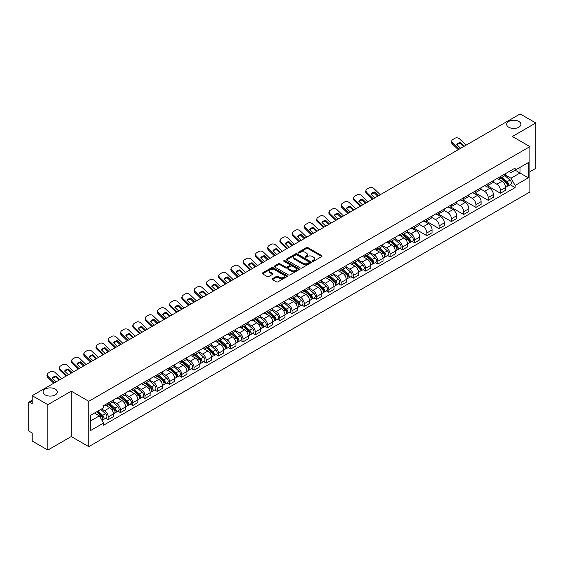 <?xml version="1.0" encoding="UTF-8"?>
<svg xmlns="http://www.w3.org/2000/svg" width="564" height="564" viewBox="0 0 564 564"><rect width="100%" height="100%" fill="white"/><g stroke="black" fill="none" stroke-linecap="round" stroke-linejoin="round"><path stroke-width="0.85" d="M312.512 261.259A0.761 0.444 0 0 0 313.591 261.259L321.783 256.528A1.093 0.627 0 0 0 322.1 256.084A1.093 0.627 0 0 0 321.783 255.633L307.902 247.624A1.093 0.627 0 0 0 306.358 247.624L298.166 252.355A0.761 0.444 0 0 0 299.244 252.975L300.302 252.362A3.49 2.016 0 0 1 305.237 252.362L306.4 253.032A3.49 2.016 0 0 1 307.422 254.456A3.49 2.016 0 0 1 306.4 255.88L305.336 256.493A0.761 0.444 0 0 0 306.414 257.113L307.479 256.507A3.49 2.016 0 0 1 312.414 256.507L313.57 257.17A3.49 2.016 0 0 1 314.592 258.601A3.49 2.016 0 0 1 313.57 260.025L312.512 260.631A0.761 0.444 0 0 0 312.512 261.259L312.512 260.631M55.23 389.082A7.113 4.103 0 0 0 47.482 388.194A7.113 4.103 0 0 0 43.09 391.987A7.113 4.103 0 0 0 45.169 394.892A7.113 4.103 0 0 0 52.924 395.78A7.113 4.103 0 0 0 57.316 391.987A7.113 4.103 0 0 0 55.23 389.082M518.831 121.429A7.113 4.103 0 0 0 511.076 120.541A7.113 4.103 0 0 0 506.683 124.334A7.113 4.103 0 0 0 508.77 127.238A7.113 4.103 0 0 0 516.518 128.127A7.113 4.103 0 0 0 520.91 124.334A7.113 4.103 0 0 0 518.831 121.429M272.497 278.701A1.093 0.627 0 0 0 272.179 279.145A1.093 0.627 0 0 0 272.497 279.596L276.395 281.845A1.093 0.627 0 0 0 277.939 281.845L287.041 276.586A1.093 0.627 0 0 0 287.358 276.141A1.093 0.627 0 0 0 287.041 275.697L273.152 267.681A1.093 0.627 0 0 0 271.615 267.681L262.514 272.934A1.093 0.627 0 0 0 262.189 273.378A1.093 0.627 0 0 0 262.514 273.829L267.216 276.543A1.093 0.627 0 0 0 268.76 276.543L272.652 274.294A1.093 0.627 0 0 0 272.976 273.85A1.093 0.627 0 0 0 272.652 273.406L270.318 272.059A2.919 1.685 0 0 1 269.465 270.868A2.919 1.685 0 0 1 271.27 269.31A2.919 1.685 0 0 1 274.449 269.677L283.586 274.95A2.919 1.685 0 0 1 284.439 276.141A2.919 1.685 0 0 1 282.642 277.699A2.919 1.685 0 0 1 279.462 277.333L277.939 276.452A1.093 0.627 0 0 0 276.395 276.452L272.497 278.701L272.497 279.596M88.781 401.286L71.261 391.169L47.841 404.691L32.204 395.66L520.163 113.942L535.8 122.973L512.387 136.488L529.906 146.605L88.781 401.286L88.781 446.653L529.906 191.971L529.906 146.605M300.379 267.992A1.093 0.627 0 0 0 301.923 267.992L311.025 262.739A1.093 0.627 0 0 0 311.342 262.295A1.093 0.627 0 0 0 311.025 261.851L297.143 253.835A1.093 0.627 0 0 0 295.599 253.835L286.498 259.087A1.093 0.627 0 0 0 286.181 259.532A1.093 0.627 0 0 0 286.498 259.976L300.379 267.992M284.143 261.421A0.761 0.444 0 0 1 284.919 261.534L299.019 269.67L289.931 274.915A1.093 0.627 0 0 1 288.387 274.915L274.506 266.899L274.506 266.011A1.093 0.627 0 0 0 274.189 266.455A1.093 0.627 0 0 0 274.506 266.899M274.506 266.011L278.397 263.762A1.093 0.627 0 0 1 279.941 263.762L285.574 267.012A1.093 0.627 0 0 0 287.118 267.012L289.699 265.524A1.093 0.627 0 0 0 290.016 265.08A1.093 0.627 0 0 0 289.699 264.629L283.84 261.245A0.761 0.444 0 0 1 284.919 260.624L299.033 268.774A1.093 0.627 0 0 1 299.35 269.218A1.093 0.627 0 0 1 299.033 269.662L299.033 268.774M47.841 404.691L47.841 450.058L32.204 441.027L32.204 432.997L29.772 431.594A2.221 1.283 -120 0 1 28.2 428.873L28.2 403.197A2.221 1.283 -120 0 1 28.658 402.174L32.204 400.13M529.906 171.738L535.8 168.34L535.8 122.973M47.841 450.058L71.261 436.536L88.781 446.653M32.204 395.66L32.204 403.69L29.772 402.287A2.221 1.283 -120 0 0 28.658 402.174M500.437 176.546A5.111 2.954 60 0 1 499.38 178.844L504.569 175.848A5.111 2.954 -120 0 0 505.626 173.557M493.084 182.052L496.828 184.216A5.111 2.954 60 0 1 500.444 190.477L505.626 187.481A5.111 2.954 -120 0 0 502.009 181.22L498.301 179.077M505.626 187.481L505.626 190.251L500.444 193.24L487.444 185.739M499.38 178.844A5.111 2.954 60 0 1 496.863 178.612M500.444 190.477L500.444 193.24M488.184 183.624A5.111 2.954 60 0 1 487.127 185.923L492.309 182.926A5.111 2.954 -120 0 0 493.366 180.628M475.184 192.817L488.184 200.319L493.366 197.322L493.366 194.559A5.111 2.954 -120 0 0 489.756 188.298L486.041 186.155M487.127 185.923A5.111 2.954 60 0 1 484.61 185.69M480.824 189.13L484.568 191.295A5.111 2.954 60 0 1 488.184 197.555L488.184 200.319M475.924 190.702A5.111 2.954 60 0 1 474.867 192.994L480.056 190.005A5.111 2.954 -120 0 0 481.113 187.706M462.924 199.889L475.924 207.397L481.113 204.401L481.113 201.637A5.111 2.954 -120 0 0 477.496 195.377L473.788 193.233M474.867 192.994A5.111 2.954 60 0 1 472.35 192.768M468.564 196.209L472.308 198.366A5.111 2.954 60 0 1 475.924 204.626L475.924 207.397M463.664 197.781A5.111 2.954 60 0 1 462.607 200.072L467.796 197.083A5.111 2.954 -120 0 0 468.853 194.784M450.664 206.967L463.664 214.475L468.853 211.479L468.853 208.715A5.111 2.954 -120 0 0 465.237 202.455L461.528 200.312M462.607 200.072A5.111 2.954 60 0 1 460.09 199.846M456.304 203.287L460.055 205.444A5.111 2.954 60 0 1 463.664 211.704L463.664 214.475M451.411 204.859A5.111 2.954 60 0 1 450.354 207.15L455.536 204.154A5.111 2.954 -120 0 0 456.593 201.863M438.411 214.045L451.411 221.553L456.593 218.557L456.593 215.786A5.111 2.954 -120 0 0 452.984 209.526L449.268 207.383M450.354 207.15A5.111 2.954 60 0 1 447.837 206.917M444.051 210.358L447.795 212.522A5.111 2.954 60 0 1 451.411 218.783L451.411 221.553M439.152 211.93A5.111 2.954 60 0 1 438.094 214.228L443.276 211.232A5.111 2.954 -120 0 0 444.34 208.941M426.151 221.123L439.152 228.624L444.34 225.635L444.34 222.865A5.111 2.954 -120 0 0 440.724 216.604L437.008 214.461M438.094 214.228A5.111 2.954 60 0 1 435.577 213.996M431.791 217.436L435.535 219.6A5.111 2.954 60 0 1 439.152 225.861L439.152 228.624M426.892 219.008A5.111 2.954 60 0 1 425.834 221.307L431.023 218.31A5.111 2.954 -120 0 0 432.08 216.019M413.891 228.201L426.892 235.703L432.08 232.713L432.08 229.943A5.111 2.954 -120 0 0 428.464 223.682L424.755 221.539M425.834 221.307A5.111 2.954 60 0 1 423.317 221.074M419.531 224.514L423.282 226.679A5.111 2.954 60 0 1 426.892 232.939L426.892 235.703M414.639 226.086A5.111 2.954 60 0 1 413.574 228.385L418.763 225.388A5.111 2.954 -120 0 0 419.82 223.09M412.15 241.35L414.639 242.781L419.82 239.785L419.82 237.021A5.111 2.954 -120 0 0 416.211 230.761L412.495 228.617M413.574 228.385A5.111 2.954 60 0 1 411.064 228.152M407.279 231.592L411.022 233.757A5.111 2.954 60 0 1 414.639 240.017L414.639 242.781M402.379 233.165A5.111 2.954 60 0 1 401.321 235.456L406.503 232.467A5.111 2.954 -120 0 0 407.56 230.168M399.89 248.421L402.379 249.859L407.568 246.863L407.568 244.099A5.111 2.954 -120 0 0 403.951 237.839L400.236 235.696M401.321 235.456A5.111 2.954 60 0 1 398.804 235.23M395.019 238.671L398.762 240.828A5.111 2.954 60 0 1 402.379 247.088L402.379 249.859M390.119 240.243A5.111 2.954 60 0 1 389.061 242.534L394.25 239.545A5.111 2.954 -120 0 0 395.308 237.247M387.637 255.499L390.119 256.937L395.308 253.941L395.308 251.177A5.111 2.954 -120 0 0 391.691 244.917L387.983 242.774M389.061 242.534A5.111 2.954 60 0 1 386.544 242.308M382.759 245.749L386.509 247.906A5.111 2.954 60 0 1 390.119 254.167L390.119 256.937M377.859 247.321A5.111 2.954 60 0 1 376.801 249.612L381.99 246.616A5.111 2.954 -120 0 0 383.048 244.325M375.377 262.577L377.866 264.015L383.048 261.019L383.048 258.249A5.111 2.954 -120 0 0 379.431 251.988L375.723 249.845M376.801 249.612A5.111 2.954 60 0 1 374.284 249.38M370.506 252.82L374.249 254.984A5.111 2.954 60 0 1 377.866 261.245L377.866 264.015M365.606 254.392A5.111 2.954 60 0 1 364.548 256.69L369.73 253.694A5.111 2.954 -120 0 0 370.788 251.403M363.117 269.655L365.606 271.087L370.788 268.097L370.788 265.327A5.111 2.954 -120 0 0 367.178 259.066L363.463 256.923M364.548 256.69A5.111 2.954 60 0 1 362.032 256.458M358.246 259.898L361.989 262.063A5.111 2.954 60 0 1 365.606 268.323L365.606 271.087M353.346 261.47A5.111 2.954 60 0 1 352.288 263.769L357.477 260.772A5.111 2.954 -120 0 0 358.535 258.481M350.857 276.734L353.346 278.165L358.535 275.176L358.535 272.405A5.111 2.954 -120 0 0 354.918 266.145L351.21 264.001M352.288 263.769A5.111 2.954 60 0 1 349.772 263.536M345.986 266.976L349.729 269.141A5.111 2.954 60 0 1 353.346 275.401L353.346 278.165M341.086 268.549A5.111 2.954 60 0 1 340.029 270.847L345.217 267.851A5.111 2.954 -120 0 0 346.275 265.552M338.604 283.805L341.086 285.243L346.275 282.247L346.275 279.483A5.111 2.954 -120 0 0 342.658 273.223L338.95 271.08M340.029 270.847A5.111 2.954 60 0 1 337.512 270.614M333.726 274.055L337.476 276.219A5.111 2.954 60 0 1 341.086 282.479L341.086 285.243M328.833 275.627A5.111 2.954 60 0 1 327.776 277.918L332.957 274.929A5.111 2.954 -120 0 0 334.015 272.631M326.344 290.883L328.833 292.321L334.015 289.325L334.015 286.561A5.111 2.954 -120 0 0 330.405 280.301L326.69 278.158M327.776 277.918A5.111 2.954 60 0 1 325.259 277.692M321.473 281.133L325.216 283.29A5.111 2.954 60 0 1 328.833 289.551L328.833 292.321M316.573 282.705A5.111 2.954 60 0 1 315.516 284.996L320.697 282.007A5.111 2.954 -120 0 0 321.762 279.709M314.085 297.961L316.573 299.399L321.762 296.403L321.762 293.64A5.111 2.954 -120 0 0 318.145 287.379L314.43 285.236M315.516 284.996A5.111 2.954 60 0 1 312.999 284.764M309.213 288.204L312.957 290.368A5.111 2.954 60 0 1 316.573 296.629L316.573 299.399M304.313 289.783A5.111 2.954 60 0 1 303.256 292.074L308.445 289.078A5.111 2.954 -120 0 0 309.502 286.787M301.832 305.039L304.313 306.478L309.502 303.481L309.502 300.711A5.111 2.954 -120 0 0 305.885 294.45L302.177 292.307M303.256 292.074A5.111 2.954 60 0 1 300.739 291.842M296.953 295.282L300.704 297.447A5.111 2.954 60 0 1 304.313 303.707L304.313 306.478M292.06 296.854A5.111 2.954 60 0 1 290.996 299.153L296.185 296.156A5.111 2.954 -120 0 0 297.242 293.865M289.572 312.118L292.06 313.549L297.242 310.56L297.242 307.789A5.111 2.954 -120 0 0 293.632 301.528L289.917 299.385M290.996 299.153A5.111 2.954 60 0 1 288.486 298.92M284.7 302.36L288.444 304.525A5.111 2.954 60 0 1 292.06 310.785L292.06 313.549M279.8 303.933A5.111 2.954 60 0 1 278.743 306.231L283.925 303.235A5.111 2.954 -120 0 0 284.982 300.943M277.312 319.196L279.8 320.627L284.989 317.638L284.989 314.867A5.111 2.954 -120 0 0 281.373 308.607L277.657 306.463M278.743 306.231A5.111 2.954 60 0 1 276.226 305.998M272.44 309.439L276.184 311.603A5.111 2.954 60 0 1 279.8 317.863L279.8 320.627M267.54 311.011A5.111 2.954 60 0 1 266.483 313.309L271.672 310.313A5.111 2.954 -120 0 0 272.729 308.014M265.059 326.267L267.54 327.705L272.729 324.709L272.729 321.945A5.111 2.954 -120 0 0 269.113 315.685L265.404 313.542M266.483 313.309A5.111 2.954 60 0 1 263.966 313.076M260.18 316.517L263.931 318.681A5.111 2.954 60 0 1 267.54 324.942L267.54 327.705M255.28 318.089A5.111 2.954 60 0 1 254.223 320.38L259.412 317.391A5.111 2.954 -120 0 0 260.469 315.093M252.799 333.345L255.288 334.783L260.469 331.787L260.469 329.023A5.111 2.954 -120 0 0 256.853 322.763L253.144 320.62M254.223 320.38A5.111 2.954 60 0 1 251.706 320.155M247.927 323.595L251.671 325.752A5.111 2.954 60 0 1 255.288 332.013L255.288 334.783M243.028 325.167A5.111 2.954 60 0 1 241.97 327.458L247.152 324.462A5.111 2.954 -120 0 0 248.209 322.171M240.539 340.423L243.028 341.862L248.209 338.865L248.209 336.102A5.111 2.954 -120 0 0 244.6 329.841L240.884 327.698M241.97 327.458A5.111 2.954 60 0 1 239.453 327.226M235.667 330.666L239.411 332.83A5.111 2.954 60 0 1 243.028 339.091L243.028 341.862M230.768 332.245A5.111 2.954 60 0 1 229.71 334.537L234.899 331.54A5.111 2.954 -120 0 0 235.956 329.249M228.279 347.502L230.768 348.94L235.956 345.943L235.956 343.173A5.111 2.954 -120 0 0 232.34 336.912L228.631 334.769M229.71 334.537A5.111 2.954 60 0 1 227.193 334.304M223.407 337.744L227.151 339.909A5.111 2.954 60 0 1 230.768 346.169L230.768 348.94M218.508 339.316A5.111 2.954 60 0 1 217.45 341.615L222.639 338.619A5.111 2.954 -120 0 0 223.696 336.327M216.026 354.58L218.508 356.011L223.696 353.022L223.696 350.251A5.111 2.954 -120 0 0 220.08 343.991L216.372 341.847M217.45 341.615A5.111 2.954 60 0 1 214.933 341.382M211.147 344.823L214.898 346.987A5.111 2.954 60 0 1 218.508 353.247L218.508 356.011M206.255 346.395A5.111 2.954 60 0 1 205.197 348.693L210.379 345.697A5.111 2.954 -120 0 0 211.437 343.406M203.766 361.658L206.255 363.089L211.437 360.1L211.437 357.329A5.111 2.954 -120 0 0 207.827 351.069L204.112 348.926M205.197 348.693A5.111 2.954 60 0 1 202.68 348.46M198.895 351.901L202.638 354.065A5.111 2.954 60 0 1 206.255 360.325L206.255 363.089M193.995 353.473A5.111 2.954 60 0 1 192.937 355.771L198.119 352.775A5.111 2.954 -120 0 0 199.184 350.477M191.506 368.729L193.995 370.167L199.184 367.171L199.184 364.407A5.111 2.954 -120 0 0 195.567 358.147L191.852 356.004M192.937 355.771A5.111 2.954 60 0 1 190.421 355.539M186.635 358.979L190.378 361.143A5.111 2.954 60 0 1 193.995 367.404L193.995 370.167M181.735 360.551A5.111 2.954 60 0 1 180.677 362.842L185.866 359.853A5.111 2.954 -120 0 0 186.924 357.555M179.253 375.807L181.735 377.245L186.924 374.249L186.924 371.486A5.111 2.954 -120 0 0 183.307 365.225L179.599 363.082M180.677 362.842A5.111 2.954 60 0 1 178.161 362.617M174.375 366.057L178.125 368.214A5.111 2.954 60 0 1 181.735 374.475L181.735 377.245M169.482 367.629A5.111 2.954 60 0 1 168.417 369.921L173.606 366.924A5.111 2.954 -120 0 0 174.664 364.633M166.993 382.885L169.482 384.324L174.664 381.327L174.664 378.557A5.111 2.954 -120 0 0 171.054 372.296L167.339 370.153M168.417 369.921A5.111 2.954 60 0 1 165.908 369.688M162.122 373.128L165.865 375.293A5.111 2.954 60 0 1 169.482 381.553L169.482 384.324M157.222 374.707A5.111 2.954 60 0 1 156.165 376.999L161.346 374.002A5.111 2.954 -120 0 0 162.411 371.711M154.733 389.964L157.222 391.402L162.411 388.406L162.411 385.635A5.111 2.954 -120 0 0 158.794 379.375L155.079 377.231M156.165 376.999A5.111 2.954 60 0 1 153.648 376.766M149.862 380.206L153.605 382.371A5.111 2.954 60 0 1 157.222 388.631L157.222 391.402M144.962 381.779A5.111 2.954 60 0 1 143.905 384.077L149.093 381.081A5.111 2.954 -120 0 0 150.151 378.789M142.48 397.042L144.962 398.473L150.151 395.484L150.151 392.713A5.111 2.954 -120 0 0 146.534 386.453L142.826 384.31M143.905 384.077A5.111 2.954 60 0 1 141.388 383.844M137.602 387.285L141.352 389.449A5.111 2.954 60 0 1 144.962 395.709L144.962 398.473M132.702 388.857A5.111 2.954 60 0 1 131.645 391.155L136.833 388.159A5.111 2.954 -120 0 0 137.891 385.861M130.221 404.12L132.709 405.551L137.891 402.562L137.891 399.791A5.111 2.954 -120 0 0 134.274 393.531L130.566 391.388M131.645 391.155A5.111 2.954 60 0 1 129.128 390.922M125.349 394.363L129.093 396.527A5.111 2.954 60 0 1 132.709 402.788L132.709 405.551M120.449 395.935A5.111 2.954 60 0 1 119.392 398.226L124.573 395.237A5.111 2.954 -120 0 0 125.631 392.939M117.961 411.191L120.449 412.629L125.631 409.633L125.631 406.87A5.111 2.954 -120 0 0 122.021 400.609L118.306 398.466M119.392 398.226A5.111 2.954 60 0 1 116.875 398.001M113.089 401.441L116.833 403.598A5.111 2.954 60 0 1 120.449 409.866L120.449 412.629M108.189 403.013A5.111 2.954 60 0 1 107.132 405.304L112.321 402.315A5.111 2.954 -120 0 0 113.378 400.017M105.701 418.269L108.189 419.708L113.378 416.711L113.378 413.948A5.111 2.954 -120 0 0 109.761 407.687L106.053 405.544M107.132 405.304A5.111 2.954 60 0 1 104.615 405.079M101.59 408.956L104.573 410.677A5.111 2.954 60 0 1 108.189 416.937L108.189 419.708M509.123 171.534L510.97 172.598L528.334 162.573L520.008 167.381L520.008 173.007L510.97 178.224L505.337 174.974M90.353 421.068L99.391 415.851L103.557 423.063L90.353 430.684L90.353 415.442L103.557 407.821L103.557 405.685L515.136 168.065L515.136 170.194L528.334 177.815L515.136 185.443L510.97 178.224M528.334 162.573L528.334 177.815M103.557 423.063L103.557 425.193L515.136 187.572L515.136 185.443M71.261 391.169L71.261 436.536M99.391 415.851L94.519 413.038M510.216 184.731L515.136 187.572M312.816 261.365L313.57 260.928A3.49 2.016 0 0 0 314.592 259.503L314.592 258.601M307.422 254.456L307.422 255.365A3.49 2.016 0 0 1 306.4 256.789L305.639 257.226M321.769 256.535L307.902 248.527A1.093 0.627 0 0 0 306.358 248.527L298.469 253.081M311.025 261.851L311.025 262.739L297.143 254.738A1.093 0.627 0 0 0 295.599 254.738L286.512 259.983L286.498 259.087M309.093 262.605A0.761 0.444 0 0 0 309.093 261.985L296.911 254.949A0.761 0.444 0 0 0 295.832 254.949L294.711 255.591A3.49 2.016 0 0 0 293.689 257.015A3.49 2.016 0 0 0 294.711 258.439L303.044 263.254A3.49 2.016 0 0 0 307.979 263.254L309.093 262.605L309.093 263.515A0.761 0.444 0 0 0 309.319 263.198L309.319 262.295M293.689 257.015L293.689 257.924A3.49 2.016 0 0 0 294.711 259.348L294.711 258.439M309.093 263.515L307.979 264.156A3.49 2.016 0 0 1 303.044 264.156L294.711 259.348M274.52 266.913L278.397 264.671L278.397 263.762M290.016 265.08L290.016 265.982A1.093 0.627 0 0 1 289.699 266.427L287.118 267.921A1.093 0.627 0 0 1 285.574 267.921L279.941 264.671A1.093 0.627 0 0 0 278.397 264.671M291.412 270.389A2.919 1.685 0 0 0 294.598 270.755A2.919 1.685 0 0 0 296.396 269.197A2.919 1.685 0 0 0 295.543 268.006L292.321 266.145A1.093 0.627 0 0 0 290.777 266.145L288.197 267.639A1.093 0.627 0 0 0 287.873 268.083A1.093 0.627 0 0 0 288.197 268.527L291.412 270.389L291.412 271.291A2.919 1.685 0 0 0 294.598 271.658A2.919 1.685 0 0 0 296.396 270.1L296.396 269.197M287.873 268.083L287.873 268.993A1.093 0.627 0 0 0 288.197 269.437L288.197 268.527M291.412 271.291L288.197 269.437M284.439 276.141L284.439 277.051A2.919 1.685 0 0 1 282.642 278.609A2.919 1.685 0 0 1 279.462 278.242L277.939 277.361A1.093 0.627 0 0 0 276.395 277.361L272.511 279.603M269.465 270.868L269.465 271.77A2.919 1.685 0 0 0 270.318 272.962L270.318 272.059M272.638 274.301L270.318 272.962M287.027 276.593L273.152 268.591A1.093 0.627 0 0 0 271.615 268.591L262.528 273.836M500.797 178.027L505.788 182.482A2.778 1.607 60 0 1 506.662 186.783L505.626 187.375M500.931 178.146L503.278 179.5M501.297 177.738L506.86 182.694A1.332 0.768 60 0 1 507.276 184.759A1.332 0.768 60 0 1 507.156 184.809M502.129 177.258L507.128 181.714A2.778 1.607 60 0 1 507.995 186.007A2.778 1.607 60 0 1 507.156 186.099M504.914 175.58L509.955 180.078A2.778 1.607 60 0 1 510.829 184.379L507.995 186.007M460.654 148.297L456.826 144.61A6.888 5.034 -160.8 0 1 460.52 142.473L460.196 143.404L463.545 146.633M464.348 146.168L460.52 142.473M457.073 144.842A6.888 5.034 -160.8 0 1 460.196 143.404M458.278 149.672L452.349 143.961A3.335 2.432 -160.8 0 1 451.56 141.501L451.884 140.57A3.335 2.432 19.2 0 0 452.673 143.03L452.349 143.961M466.075 145.167L459.667 138.991A3.335 2.432 19.2 0 0 455.07 138.194L452.793 139.512A3.335 2.432 19.2 0 0 451.884 140.57M459.089 149.206L452.673 143.03M402.731 234.645L407.73 239.101A2.778 1.607 60 0 1 408.597 243.394L407.56 243.993M402.865 234.758L405.213 236.119M403.239 234.349L408.794 239.312A1.332 0.768 60 0 1 409.21 241.371A1.332 0.768 60 0 1 409.09 241.42M404.071 233.87L409.062 238.325A2.778 1.607 60 0 1 409.936 242.626A2.778 1.607 60 0 1 409.097 242.71M406.856 232.199L411.889 236.697A2.778 1.607 60 0 1 412.763 240.99L409.936 242.626M390.478 241.723L395.47 246.179A2.778 1.607 60 0 1 396.344 250.472L395.308 251.072M390.605 241.836L392.96 243.197M390.979 241.427L396.534 246.39A1.332 0.768 60 0 1 396.957 248.449A1.332 0.768 60 0 1 396.83 248.498M391.811 240.948L396.802 245.403A2.778 1.607 60 0 1 397.676 249.704A2.778 1.607 60 0 1 396.837 249.789M394.596 239.277L399.636 243.775A2.778 1.607 60 0 1 400.503 248.068L397.676 249.704M378.218 248.794L383.21 253.257A2.778 1.607 60 0 1 384.084 257.551L383.048 258.15M378.352 248.914L380.7 250.275M378.719 248.505L384.281 253.469A1.332 0.768 60 0 1 384.697 255.527A1.332 0.768 60 0 1 384.577 255.577M379.551 248.026L384.549 252.482A2.778 1.607 60 0 1 385.416 256.775A2.778 1.607 60 0 1 384.577 256.867M382.336 246.355L387.376 250.846A2.778 1.607 60 0 1 388.251 255.147L385.416 256.775M365.958 255.873L370.957 260.328A2.778 1.607 60 0 1 371.824 264.629L370.788 265.228M366.092 255.993L368.44 257.346M366.466 255.584L372.021 260.54A1.332 0.768 60 0 1 372.437 262.605A1.332 0.768 60 0 1 372.318 262.655M367.298 255.104L372.289 259.56A2.778 1.607 60 0 1 373.164 263.853A2.778 1.607 60 0 1 372.325 263.945M370.083 253.433L375.116 257.924A2.778 1.607 60 0 1 375.991 262.225L373.164 263.853M353.698 262.951L358.697 267.406A2.778 1.607 60 0 1 359.571 271.707L358.535 272.299M353.832 263.071L356.187 264.424M354.206 262.662L359.762 267.618A1.332 0.768 60 0 1 360.184 269.684A1.332 0.768 60 0 1 360.058 269.733M355.038 262.182L360.029 266.638A2.778 1.607 60 0 1 360.904 270.931A2.778 1.607 60 0 1 360.065 271.023M357.823 260.505L362.863 265.002A2.778 1.607 60 0 1 363.731 269.296L360.904 270.931M341.446 270.029L346.437 274.485A2.778 1.607 60 0 1 347.311 278.778L346.275 279.377M341.572 270.149L343.927 271.503M341.946 269.74L347.509 274.696A1.332 0.768 60 0 1 347.925 276.762A1.332 0.768 60 0 1 347.805 276.804M342.778 269.254L347.776 273.716A2.778 1.607 60 0 1 348.644 278.01A2.778 1.607 60 0 1 347.805 278.101M345.563 267.583L350.604 272.081A2.778 1.607 60 0 1 351.478 276.374L348.644 278.01M329.186 277.107L334.177 281.563A2.778 1.607 60 0 1 335.051 285.856L334.015 286.456M329.32 277.22L331.667 278.581M329.686 276.811L335.249 281.774A1.332 0.768 60 0 1 335.665 283.833A1.332 0.768 60 0 1 335.545 283.882M330.518 276.332L335.517 280.787A2.778 1.607 60 0 1 336.391 285.088A2.778 1.607 60 0 1 335.552 285.172M333.31 274.661L338.344 279.159A2.778 1.607 60 0 1 339.218 283.452L336.391 285.088M316.926 284.178L321.924 288.641A2.778 1.607 60 0 1 322.791 292.935L321.755 293.534M317.06 284.298L319.414 285.659M317.433 283.889L322.989 288.853A1.332 0.768 60 0 1 323.412 290.911A1.332 0.768 60 0 1 323.285 290.961M318.265 283.41L323.257 287.866A2.778 1.607 60 0 1 324.131 292.166A2.778 1.607 60 0 1 323.292 292.251M321.05 281.739L326.091 286.237A2.778 1.607 60 0 1 326.958 290.531L324.131 292.166M304.673 291.257L309.664 295.719A2.778 1.607 60 0 1 310.538 300.013L309.502 300.612M304.8 291.376L307.154 292.737M305.173 290.968L310.729 295.931A1.332 0.768 60 0 1 311.152 297.989A1.332 0.768 60 0 1 311.032 298.039M306.005 290.488L311.004 294.944A2.778 1.607 60 0 1 311.871 299.237A2.778 1.607 60 0 1 311.032 299.329M308.79 288.817L313.831 293.308A2.778 1.607 60 0 1 314.705 297.609L311.871 299.237M292.413 298.335L297.404 302.79A2.778 1.607 60 0 1 298.278 307.091L297.242 307.69M292.547 298.455L294.894 299.808M292.913 298.046L298.476 303.002A1.332 0.768 60 0 1 298.892 305.068A1.332 0.768 60 0 1 298.772 305.117M293.745 297.566L298.744 302.022A2.778 1.607 60 0 1 299.618 306.315A2.778 1.607 60 0 1 298.779 306.407M296.53 295.896L301.571 300.386A2.778 1.607 60 0 1 302.445 304.687L299.618 306.315M280.153 305.413L285.151 309.869A2.778 1.607 60 0 1 286.018 314.169L284.982 314.761M280.287 305.533L282.634 306.887M280.661 305.124L286.216 310.08A1.332 0.768 60 0 1 286.632 312.146A1.332 0.768 60 0 1 286.512 312.195M281.492 304.645L286.484 309.1A2.778 1.607 60 0 1 287.358 313.394A2.778 1.607 60 0 1 286.519 313.485M284.277 302.967L289.311 307.465A2.778 1.607 60 0 1 290.185 311.758L287.358 313.394M267.9 312.491L272.891 316.947A2.778 1.607 60 0 1 273.766 321.24L272.729 321.84M268.027 312.611L270.382 313.965M268.401 312.202L273.956 317.158A1.332 0.768 60 0 1 274.379 319.217A1.332 0.768 60 0 1 274.252 319.266M269.232 311.716L274.224 316.178A2.778 1.607 60 0 1 275.098 320.472A2.778 1.607 60 0 1 274.259 320.563M272.017 310.045L277.058 314.543A2.778 1.607 60 0 1 277.925 318.836L275.098 320.472M255.64 319.569L260.631 324.025A2.778 1.607 60 0 1 261.506 328.318L260.469 328.918M255.774 319.682L258.122 321.043M256.141 319.273L261.703 324.237A1.332 0.768 60 0 1 262.119 326.295A1.332 0.768 60 0 1 261.999 326.344M256.972 318.794L261.971 323.25A2.778 1.607 60 0 1 262.838 327.55A2.778 1.607 60 0 1 261.999 327.635M259.757 317.123L264.798 321.621A2.778 1.607 60 0 1 265.672 325.914L262.838 327.55M243.38 326.641L248.379 331.103A2.778 1.607 60 0 1 249.246 335.397L248.209 335.996M243.514 326.76L245.862 328.121M243.888 326.352L249.443 331.315A1.332 0.768 60 0 1 249.859 333.373A1.332 0.768 60 0 1 249.739 333.423M244.72 325.872L249.711 330.328A2.778 1.607 60 0 1 250.585 334.628A2.778 1.607 60 0 1 249.746 334.713M247.504 324.201L252.538 328.699A2.778 1.607 60 0 1 253.412 332.993L250.585 334.628M374.856 197.837L371.02 194.143A6.888 5.034 -160.8 0 1 374.715 192.014L374.39 192.944L377.739 196.173M378.543 195.708L374.715 192.014M371.267 194.383A6.888 5.034 -160.8 0 1 374.39 192.944M372.473 199.212L366.544 193.501A3.335 2.432 -160.8 0 1 365.754 191.041L366.078 190.11A3.335 2.432 19.2 0 0 366.868 192.564L366.544 193.501M380.277 194.707L373.861 188.531A3.335 2.432 19.2 0 0 369.265 187.734L366.988 189.053A3.335 2.432 19.2 0 0 366.078 190.11M373.283 198.747L366.868 192.564M362.596 204.915L358.76 201.221A6.888 5.034 -160.8 0 1 362.455 199.092L362.13 200.023L365.479 203.251M366.29 202.786L362.455 199.092M359.007 201.461A6.888 5.034 -160.8 0 1 362.13 200.023M360.213 206.29L354.284 200.572A3.335 2.432 -160.8 0 1 353.494 198.119L353.818 197.188A3.335 2.432 19.2 0 0 354.608 199.642L354.284 200.572M368.017 201.785L361.602 195.609A3.335 2.432 19.2 0 0 357.012 194.813L354.735 196.131A3.335 2.432 19.2 0 0 353.818 197.188M361.023 205.825L354.608 199.642M350.336 211.993L346.5 208.299A6.888 5.034 -160.8 0 1 350.195 206.17L349.87 207.101L353.219 210.323M354.03 209.857L350.195 206.17M346.747 208.532A6.888 5.034 -160.8 0 1 349.87 207.101M347.96 213.368L342.031 207.651A3.335 2.432 -160.8 0 1 341.234 205.197L341.558 204.267A3.335 2.432 19.2 0 0 342.355 206.72L342.031 207.651M355.757 208.863L349.349 202.68A3.335 2.432 19.2 0 0 344.752 201.891L342.475 203.209A3.335 2.432 19.2 0 0 341.558 204.267M348.763 212.903L342.355 206.72M338.076 219.072L334.248 215.377A6.888 5.034 -160.8 0 1 337.942 213.241L337.617 214.179L340.966 217.401M341.77 216.936L337.942 213.241M334.494 215.61A6.888 5.034 -160.8 0 1 337.617 214.179M335.7 220.439L329.771 214.729A3.335 2.432 -160.8 0 1 328.981 212.275L329.305 211.345A3.335 2.432 19.2 0 0 330.095 213.798L329.771 214.729M343.497 215.941L337.089 209.759A3.335 2.432 19.2 0 0 332.492 208.969L330.215 210.28A3.335 2.432 19.2 0 0 329.305 211.345M336.511 219.974L330.095 213.798M325.823 226.143L321.988 222.456A6.888 5.034 -160.8 0 1 325.682 220.32L325.357 221.25L328.706 224.479M329.517 224.014L325.682 220.32M322.234 222.688A6.888 5.034 -160.8 0 1 325.357 221.25M323.44 227.518L317.511 221.807A3.335 2.432 -160.8 0 1 316.721 219.354L317.046 218.416A3.335 2.432 19.2 0 0 317.835 220.876L317.511 221.807M331.244 223.013L324.829 216.837A3.335 2.432 19.2 0 0 320.239 216.047L317.955 217.359A3.335 2.432 19.2 0 0 317.046 218.416M324.251 227.052L317.835 220.876M313.563 233.221L309.728 229.534A6.888 5.034 -160.8 0 1 313.422 227.398L313.098 228.328L316.446 231.557M317.257 231.092L313.422 227.398M309.974 229.767A6.888 5.034 -160.8 0 1 313.098 228.328M311.187 234.596L305.258 228.885A3.335 2.432 -160.8 0 1 304.461 226.425L304.786 225.494A3.335 2.432 19.2 0 0 305.575 227.955L305.258 228.885M318.984 230.091L312.569 223.915A3.335 2.432 19.2 0 0 307.979 223.118L305.702 224.437A3.335 2.432 19.2 0 0 304.786 225.494M311.991 234.131L305.575 227.955M301.303 240.299L297.475 236.605A6.888 5.034 -160.8 0 1 301.169 234.476L300.845 235.407L304.193 238.635M304.997 238.17L301.169 234.476M297.714 236.845A6.888 5.034 -160.8 0 1 300.845 235.407M298.927 241.674L292.998 235.963A3.335 2.432 -160.8 0 1 292.208 233.503L292.533 232.572A3.335 2.432 19.2 0 0 293.322 235.026L292.998 235.963M306.724 237.169L300.316 230.993A3.335 2.432 19.2 0 0 295.719 230.197L293.442 231.515A3.335 2.432 19.2 0 0 292.533 232.572M299.731 241.209L293.322 235.026M289.05 247.377L285.215 243.683A6.888 5.034 -160.8 0 1 288.909 241.554L288.585 242.485L291.933 245.714M292.737 245.248L288.909 241.554M285.462 243.923A6.888 5.034 -160.8 0 1 288.585 242.485M286.667 248.752L280.738 243.035A3.335 2.432 -160.8 0 1 279.948 240.581L280.273 239.651A3.335 2.432 19.2 0 0 281.062 242.104L280.738 243.035M294.471 244.247L288.056 238.071A3.335 2.432 19.2 0 0 283.466 237.275L281.182 238.593A3.335 2.432 19.2 0 0 280.273 239.651M287.478 248.287L281.062 242.104M276.79 254.456L272.955 250.761A6.888 5.034 -160.8 0 1 276.649 248.632L276.325 249.563L279.673 252.785M280.484 252.319L276.649 248.632M273.202 250.994A6.888 5.034 -160.8 0 1 276.325 249.563M274.414 255.83L268.478 250.113A3.335 2.432 -160.8 0 1 267.688 247.659L268.013 246.729A3.335 2.432 19.2 0 0 268.802 249.182L268.478 250.113M282.212 251.325L275.796 245.143A3.335 2.432 19.2 0 0 271.206 244.353L268.929 245.664A3.335 2.432 19.2 0 0 268.013 246.729M275.218 255.358L268.802 249.182M264.53 261.534L260.702 257.84A6.888 5.034 -160.8 0 1 264.389 255.703L264.065 256.641L267.421 259.863M268.224 259.398L264.389 255.703M260.942 258.072A6.888 5.034 -160.8 0 1 264.065 256.641M262.154 262.902L256.225 257.191A3.335 2.432 -160.8 0 1 255.429 254.738L255.753 253.807A3.335 2.432 19.2 0 0 256.549 256.26L256.225 257.191M269.952 258.404L263.543 252.221A3.335 2.432 19.2 0 0 258.947 251.431L256.669 252.742A3.335 2.432 19.2 0 0 255.753 253.807M262.958 262.436L256.549 256.26M252.277 268.605L248.442 264.918A6.888 5.034 -160.8 0 1 252.136 262.782L251.812 263.712L255.161 266.941M255.964 266.476L252.136 262.782M248.689 265.151A6.888 5.034 -160.8 0 1 251.812 263.712M249.894 269.98L243.965 264.269A3.335 2.432 -160.8 0 1 243.176 261.816L243.5 260.878A3.335 2.432 19.2 0 0 244.29 263.339L243.965 264.269M257.699 265.475L251.283 259.299A3.335 2.432 19.2 0 0 246.687 258.509L244.409 259.821A3.335 2.432 19.2 0 0 243.5 260.878M250.705 269.514L244.29 263.339M240.017 275.683L236.182 271.989A6.888 5.034 -160.8 0 1 239.876 269.86L239.552 270.791L242.901 274.019M243.711 273.554L239.876 269.86M236.429 272.229A6.888 5.034 -160.8 0 1 239.552 270.791M237.634 277.058L231.705 271.347A3.335 2.432 -160.8 0 1 230.916 268.887L231.24 267.956A3.335 2.432 19.2 0 0 232.03 270.417L231.705 271.347M245.439 272.553L239.023 266.377A3.335 2.432 19.2 0 0 234.434 265.581L232.156 266.899A3.335 2.432 19.2 0 0 231.24 267.956M238.445 276.593L232.03 270.417M227.757 282.761L223.922 279.067A6.888 5.034 -160.8 0 1 227.616 276.938L227.292 277.869L230.641 281.098M231.451 280.632L227.616 276.938M224.169 279.307A6.888 5.034 -160.8 0 1 227.292 277.869M225.381 284.136L219.452 278.426A3.335 2.432 -160.8 0 1 218.656 275.965L218.98 275.035A3.335 2.432 19.2 0 0 219.777 277.488L219.452 278.426M233.179 279.631L226.77 273.455A3.335 2.432 19.2 0 0 222.174 272.659L219.897 273.977A3.335 2.432 19.2 0 0 218.98 275.035M226.185 283.671L219.777 277.488M215.497 289.84L211.669 286.145A6.888 5.034 -160.8 0 1 215.363 284.016L215.039 284.947L218.388 288.176M219.192 287.711L215.363 284.016M211.916 286.385A6.888 5.034 -160.8 0 1 215.039 284.947M213.121 291.214L207.192 285.497A3.335 2.432 -160.8 0 1 206.403 283.043L206.727 282.113A3.335 2.432 19.2 0 0 207.517 284.566L207.192 285.497M220.919 286.709L214.51 280.534A3.335 2.432 19.2 0 0 209.914 279.737L207.637 281.055A3.335 2.432 19.2 0 0 206.727 282.113M213.932 290.749L207.517 284.566M203.244 296.918L199.409 293.224A6.888 5.034 -160.8 0 1 203.103 291.094L202.779 292.025L206.128 295.247M206.939 294.782L203.103 291.094M199.656 293.456A6.888 5.034 -160.8 0 1 202.779 292.025M200.862 298.293L194.932 292.575A3.335 2.432 -160.8 0 1 194.143 290.122L194.467 289.191A3.335 2.432 19.2 0 0 195.257 291.644L194.932 292.575M208.666 293.788L202.25 287.605A3.335 2.432 19.2 0 0 197.661 286.815L195.377 288.126A3.335 2.432 19.2 0 0 194.467 289.191M201.672 297.82L195.257 291.644M231.12 333.719L236.119 338.174A2.778 1.607 60 0 1 236.993 342.475L235.956 343.074M231.254 333.839L233.609 335.199M231.628 333.43L237.183 338.386A1.332 0.768 60 0 1 237.606 340.452A1.332 0.768 60 0 1 237.479 340.501M232.46 332.95L237.451 337.406A2.778 1.607 60 0 1 238.325 341.699A2.778 1.607 60 0 1 237.486 341.791M235.244 331.279L240.285 335.77A2.778 1.607 60 0 1 241.152 340.071L238.325 341.699M190.984 303.996L187.149 300.302A6.888 5.034 -160.8 0 1 190.843 298.166L190.519 299.103L193.868 302.325M194.679 301.86L190.843 298.166M187.396 300.534A6.888 5.034 -160.8 0 1 190.519 299.103M188.609 305.364L182.68 299.653A3.335 2.432 -160.8 0 1 181.883 297.2L182.207 296.269A3.335 2.432 19.2 0 0 182.997 298.723L182.68 299.653M196.406 300.866L189.99 294.683A3.335 2.432 19.2 0 0 185.401 293.893L183.124 295.205A3.335 2.432 19.2 0 0 182.207 296.269M189.412 304.898L182.997 298.723M218.867 340.797L223.859 345.253A2.778 1.607 60 0 1 224.733 349.553L223.696 350.152M218.994 340.917L221.349 342.27M219.368 340.508L224.93 345.464A1.332 0.768 60 0 1 225.346 347.53A1.332 0.768 60 0 1 225.226 347.579M220.2 340.029L225.198 344.484A2.778 1.607 60 0 1 226.065 348.778A2.778 1.607 60 0 1 225.226 348.869M222.984 338.358L228.025 342.849A2.778 1.607 60 0 1 228.899 347.149L226.065 348.778M178.725 311.067L174.896 307.38A6.888 5.034 -160.8 0 1 178.591 305.244L178.266 306.174L181.615 309.403M182.419 308.938L178.591 305.244M175.136 307.613A6.888 5.034 -160.8 0 1 178.266 306.174M176.349 312.442L170.42 306.731A3.335 2.432 -160.8 0 1 169.63 304.271L169.954 303.34A3.335 2.432 19.2 0 0 170.744 305.801L170.42 306.731M184.146 307.937L177.738 301.761A3.335 2.432 19.2 0 0 173.141 300.972L170.864 302.283A3.335 2.432 19.2 0 0 169.954 303.34M177.152 311.977L170.744 305.801M206.607 347.875L211.606 352.331A2.778 1.607 60 0 1 212.473 356.624L211.437 357.223M206.741 347.995L209.089 349.349M207.108 347.586L212.67 352.542A1.332 0.768 60 0 1 213.086 354.608A1.332 0.768 60 0 1 212.966 354.65M207.94 347.107L212.938 351.562A2.778 1.607 60 0 1 213.812 355.856A2.778 1.607 60 0 1 212.973 355.947M210.732 345.429L215.765 349.927A2.778 1.607 60 0 1 216.639 354.22L213.812 355.856M166.472 318.145L162.636 314.451A6.888 5.034 -160.8 0 1 166.331 312.322L166.006 313.253L169.355 316.482M170.159 316.016L166.331 312.322M162.883 314.691A6.888 5.034 -160.8 0 1 166.006 313.253M164.089 319.52L158.16 313.81A3.335 2.432 -160.8 0 1 157.37 311.349L157.694 310.419A3.335 2.432 19.2 0 0 158.484 312.879L158.16 313.81M171.893 315.015L165.478 308.839A3.335 2.432 19.2 0 0 160.888 308.043L158.604 309.361A3.335 2.432 19.2 0 0 157.694 310.419M164.899 319.055L158.484 312.879M194.347 354.953L199.346 359.409A2.778 1.607 60 0 1 200.22 363.702L199.177 364.302M194.481 355.073L196.836 356.427M194.855 354.664L200.41 359.62A1.332 0.768 60 0 1 200.833 361.679A1.332 0.768 60 0 1 200.706 361.728M195.687 354.178L200.678 358.641A2.778 1.607 60 0 1 201.552 362.934A2.778 1.607 60 0 1 200.713 363.026M198.472 352.507L203.512 357.005A2.778 1.607 60 0 1 204.379 361.298L201.552 362.934M154.212 325.224L150.376 321.529A6.888 5.034 -160.8 0 1 154.071 319.4L153.746 320.331L157.095 323.56M157.906 323.094L154.071 319.4M150.623 321.769A6.888 5.034 -160.8 0 1 153.746 320.331M151.836 326.598L145.9 320.881A3.335 2.432 -160.8 0 1 145.11 318.427L145.434 317.497A3.335 2.432 19.2 0 0 146.224 319.95L145.9 320.881M159.633 322.093L153.218 315.918A3.335 2.432 19.2 0 0 148.628 315.121L146.351 316.439A3.335 2.432 19.2 0 0 145.434 317.497M152.64 326.133L146.224 319.95M182.094 362.032L187.086 366.487A2.778 1.607 60 0 1 187.96 370.781L186.924 371.38M182.221 362.144L184.576 363.505M182.595 361.736L188.15 366.699A1.332 0.768 60 0 1 188.573 368.757A1.332 0.768 60 0 1 188.454 368.807M183.427 361.256L188.425 365.712A2.778 1.607 60 0 1 189.292 370.012A2.778 1.607 60 0 1 188.454 370.097M186.212 359.585L191.252 364.083A2.778 1.607 60 0 1 192.127 368.377L189.292 370.012M141.952 332.302L138.124 328.608A6.888 5.034 -160.8 0 1 141.811 326.478L141.486 327.409L144.842 330.638M145.646 330.166L141.811 326.478M138.363 328.847A6.888 5.034 -160.8 0 1 141.486 327.409M139.576 333.676L133.647 327.959A3.335 2.432 -160.8 0 1 132.85 325.506L133.174 324.575A3.335 2.432 19.2 0 0 133.971 327.028L133.647 327.959M147.373 329.172L140.965 322.989A3.335 2.432 19.2 0 0 136.368 322.199L134.091 323.517A3.335 2.432 19.2 0 0 133.174 324.575M140.38 333.211L133.971 327.028M169.834 369.103L174.826 373.565A2.778 1.607 60 0 1 175.7 377.859L174.664 378.458M169.968 369.223L172.316 370.583M170.335 368.814L175.897 373.777A1.332 0.768 60 0 1 176.313 375.835A1.332 0.768 60 0 1 176.194 375.885M171.167 368.334L176.165 372.79A2.778 1.607 60 0 1 177.04 377.09A2.778 1.607 60 0 1 176.201 377.175M173.952 366.663L178.992 371.161A2.778 1.607 60 0 1 179.867 375.455L177.04 377.09M129.699 339.38L125.864 335.686A6.888 5.034 -160.8 0 1 129.558 333.557L129.234 334.487L132.582 337.709M133.386 337.244L129.558 333.557M126.11 335.918A6.888 5.034 -160.8 0 1 129.234 334.487M127.316 340.755L121.387 335.037A3.335 2.432 -160.8 0 1 120.597 332.584L120.922 331.653A3.335 2.432 19.2 0 0 121.711 334.107L121.387 335.037M135.12 336.25L128.705 330.067A3.335 2.432 19.2 0 0 124.108 329.277L121.831 330.589A3.335 2.432 19.2 0 0 120.922 331.653M128.127 340.282L121.711 334.107M157.575 376.181L162.573 380.637A2.778 1.607 60 0 1 163.44 384.937L162.404 385.536M157.708 376.301L160.056 377.661M158.082 375.892L163.638 380.848A1.332 0.768 60 0 1 164.053 382.914A1.332 0.768 60 0 1 163.934 382.963M158.914 375.412L163.905 379.868A2.778 1.607 60 0 1 164.78 384.162A2.778 1.607 60 0 1 163.941 384.253M161.699 373.742L166.732 378.232A2.778 1.607 60 0 1 167.607 382.533L164.78 384.162M117.439 346.458L113.604 342.764A6.888 5.034 -160.8 0 1 117.298 340.628L116.974 341.558L120.322 344.787M121.133 344.322L117.298 340.628M113.85 342.997A6.888 5.034 -160.8 0 1 116.974 341.558M115.056 347.826L109.127 342.115A3.335 2.432 -160.8 0 1 108.337 339.662L108.662 338.724A3.335 2.432 19.2 0 0 109.451 341.185L109.127 342.115M122.86 343.328L116.445 337.145A3.335 2.432 19.2 0 0 111.855 336.356L109.578 337.667A3.335 2.432 19.2 0 0 108.662 338.724M115.867 347.361L109.451 341.185M145.322 383.259L150.313 387.715A2.778 1.607 60 0 1 151.187 392.015L150.151 392.614M145.449 383.379L147.803 384.733M145.822 382.97L151.378 387.926A1.332 0.768 60 0 1 151.801 389.992A1.332 0.768 60 0 1 151.674 390.041M146.654 382.491L151.645 386.946A2.778 1.607 60 0 1 152.52 391.24A2.778 1.607 60 0 1 151.681 391.331M149.439 380.82L154.48 385.311A2.778 1.607 60 0 1 155.347 389.611L152.52 391.24M105.179 353.529L101.351 349.842A6.888 5.034 -160.8 0 1 105.038 347.706L104.714 348.637L108.062 351.865M108.873 351.4L105.038 347.706M101.59 350.075A6.888 5.034 -160.8 0 1 104.714 348.637M102.803 354.904L96.874 349.194A3.335 2.432 -160.8 0 1 96.077 346.733L96.402 345.802A3.335 2.432 19.2 0 0 97.198 348.263L96.874 349.194M110.6 350.399L104.192 344.223A3.335 2.432 19.2 0 0 99.595 343.427L97.318 344.745A3.335 2.432 19.2 0 0 96.402 345.802M103.607 354.439L97.198 348.263M133.062 390.337L138.053 394.793A2.778 1.607 60 0 1 138.927 399.086L137.891 399.686M133.196 390.457L135.543 391.811M133.562 390.048L139.125 395.004A1.332 0.768 60 0 1 139.541 397.07A1.332 0.768 60 0 1 139.421 397.112M134.394 389.569L139.393 394.024A2.778 1.607 60 0 1 140.26 398.318A2.778 1.607 60 0 1 139.421 398.41M137.179 387.891L142.22 392.389A2.778 1.607 60 0 1 143.094 396.682L140.26 398.318M92.919 360.607L89.091 356.913A6.888 5.034 -160.8 0 1 92.785 354.784L92.461 355.715L95.809 358.944M96.613 358.478L92.785 354.784M89.338 357.153A6.888 5.034 -160.8 0 1 92.461 355.715M90.543 361.982L84.614 356.272A3.335 2.432 -160.8 0 1 83.825 353.811L84.149 352.881A3.335 2.432 19.2 0 0 84.938 355.341L84.614 356.272M98.34 357.477L91.932 351.301A3.335 2.432 19.2 0 0 87.335 350.505L85.058 351.823A3.335 2.432 19.2 0 0 84.149 352.881M91.354 361.517L84.938 355.341M120.802 397.416L125.8 401.871A2.778 1.607 60 0 1 126.667 406.165L125.631 406.764M120.936 397.528L123.283 398.889M121.309 397.119L126.865 402.083A1.332 0.768 60 0 1 127.281 404.141A1.332 0.768 60 0 1 127.161 404.191M122.141 396.64L127.133 401.103A2.778 1.607 60 0 1 128.007 405.396A2.778 1.607 60 0 1 127.168 405.488M124.926 394.969L129.96 399.467A2.778 1.607 60 0 1 130.834 403.761L128.007 405.396M80.666 367.686L76.831 363.991A6.888 5.034 -160.8 0 1 80.525 361.862L80.201 362.793L83.55 366.022M84.36 365.557L80.525 361.862M77.078 364.231A6.888 5.034 -160.8 0 1 80.201 362.793M78.283 369.06L72.354 363.343A3.335 2.432 -160.8 0 1 71.565 360.889L71.889 359.959A3.335 2.432 19.2 0 0 72.678 362.412L72.354 363.343M86.088 364.555L79.672 358.38A3.335 2.432 19.2 0 0 75.082 357.583L72.798 358.901A3.335 2.432 19.2 0 0 71.889 359.959M79.094 368.595L72.678 362.412M108.542 404.494L113.54 408.949A2.778 1.607 60 0 1 114.414 413.243L113.378 413.842M108.676 404.607L111.03 405.967M109.049 404.198L114.605 409.161A1.332 0.768 60 0 1 115.028 411.219A1.332 0.768 60 0 1 114.901 411.269M109.881 403.718L114.873 408.174A2.778 1.607 60 0 1 115.747 412.474A2.778 1.607 60 0 1 114.908 412.559M112.666 402.047L117.707 406.545A2.778 1.607 60 0 1 118.574 410.839L115.747 412.474M68.406 374.764L64.571 371.07A6.888 5.034 -160.8 0 1 68.265 368.941L67.941 369.871L71.29 373.1M72.1 372.628L68.265 368.941M64.818 371.309A6.888 5.034 -160.8 0 1 67.941 369.871M66.03 376.139L60.101 370.421A3.335 2.432 -160.8 0 1 59.305 367.968L59.629 367.037A3.335 2.432 19.2 0 0 60.419 369.49L60.101 370.421M73.828 371.634L67.412 365.451A3.335 2.432 19.2 0 0 62.823 364.661L60.545 365.98A3.335 2.432 19.2 0 0 59.629 367.037M66.834 375.673L60.419 369.49M96.592 411.84L101.28 416.028A2.778 1.607 60 0 1 102.154 420.321L102.013 420.399M96.641 411.812L98.77 413.045M97.093 411.551L102.352 416.239A1.332 0.768 60 0 1 102.768 418.298A1.332 0.768 60 0 1 102.648 418.347M97.924 411.071L102.62 415.252A2.778 1.607 60 0 1 103.487 419.553A2.778 1.607 60 0 1 102.648 419.637M100.759 409.436L105.447 413.624A2.778 1.607 60 0 1 106.321 417.917L103.487 419.553M56.146 381.842L52.318 378.148A6.888 5.034 -160.8 0 1 56.012 376.012L55.688 376.949L59.037 380.171M59.84 379.706L56.012 376.012M52.558 378.381A6.888 5.034 -160.8 0 1 55.688 376.949M53.77 383.217L47.841 377.499A3.335 2.432 -160.8 0 1 47.052 375.046L47.376 374.115A3.335 2.432 19.2 0 0 48.166 376.569L47.841 377.499M61.568 378.712L55.159 372.529A3.335 2.432 19.2 0 0 50.563 371.739L48.285 373.051A3.335 2.432 19.2 0 0 47.376 374.115M54.574 382.744L48.166 376.569M120.449 409.866L125.631 406.87M132.709 402.788L137.891 399.791M144.962 395.709L150.151 392.713M157.222 388.631L162.411 385.635M169.482 381.553L174.664 378.557M181.735 374.475L186.924 371.486M193.995 367.404L199.184 364.407M206.255 360.325L211.437 357.329M218.508 353.247L223.696 350.251M230.768 346.169L235.956 343.173M243.028 339.091L248.209 336.102M255.288 332.013L260.469 329.023M267.54 324.942L272.729 321.945M279.8 317.863L284.989 314.867M292.06 310.785L297.242 307.789M304.313 303.707L309.502 300.711M316.573 296.629L321.762 293.64M328.833 289.551L334.015 286.561M341.086 282.479L346.275 279.483M353.346 275.401L358.535 272.405M365.606 268.323L370.788 265.327M377.866 261.245L383.048 258.249M390.119 254.167L395.308 251.177M402.379 247.088L407.568 244.099M414.639 240.017L419.82 237.021M426.892 232.939L432.08 229.943M439.152 225.861L444.34 222.865M451.411 218.783L456.593 215.786M463.664 211.704L468.853 208.715M475.924 204.626L481.113 201.637M488.184 197.555L493.366 194.559M108.189 416.937L113.378 413.948M104.573 410.677L109.761 407.687M116.833 403.598L122.021 400.609M129.093 396.527L134.274 393.531M141.352 389.449L146.534 386.453M153.605 382.371L158.794 379.375M165.865 375.293L171.054 372.296M178.125 368.214L183.307 365.225M190.378 361.143L195.567 358.147M202.638 354.065L207.827 351.069M214.898 346.987L220.08 343.991M227.151 339.909L232.34 336.912M239.411 332.83L244.6 329.841M251.671 325.752L256.853 322.763M263.931 318.681L269.113 315.685M276.184 311.603L281.373 308.607M288.444 304.525L293.632 301.528M300.704 297.447L305.885 294.45M312.957 290.368L318.145 287.379M325.216 283.29L330.405 280.301M337.476 276.219L342.658 273.223M349.729 269.141L354.918 266.145M361.989 262.063L367.178 259.066M374.249 254.984L379.431 251.988M386.509 247.906L391.691 244.917M398.762 240.828L403.951 237.839M411.022 233.757L416.211 230.761M423.282 226.679L428.464 223.682M435.535 219.6L440.724 216.604M447.795 212.522L452.984 209.526M460.055 205.444L465.237 202.455M472.308 198.366L477.496 195.377M484.568 191.295L489.756 188.298M496.828 184.216L502.009 181.22M32.204 400.877L29.772 402.287M313.57 260.928L313.57 260.025M305.336 257.113L305.336 256.493M306.4 256.789L306.4 255.88M298.166 252.975L298.166 252.355M306.358 248.527L306.358 247.624M307.902 248.527L307.902 247.624M321.783 256.528L321.783 255.633M295.599 254.738L295.599 253.835M297.143 254.738L297.143 253.835M303.044 264.156L303.044 263.254M307.979 264.156L307.979 263.254M279.941 264.671L279.941 263.762M285.574 267.921L285.574 267.012M287.118 267.921L287.118 267.012M289.699 266.427L289.699 265.524M284.919 261.534L284.919 260.624M276.395 277.361L276.395 276.452M277.939 277.361L277.939 276.452M279.462 278.242L279.462 277.333M272.652 274.294L272.652 273.406M262.514 273.829L262.514 272.934M271.615 268.591L271.615 267.681M273.152 268.591L273.152 267.681M287.041 276.586L287.041 275.697M505.788 182.482L504.23 183.385M507.551 184.146L507.05 184.435M509.955 180.078L507.128 181.714M407.73 239.101L406.172 239.996M409.492 240.765L408.992 241.054M411.889 236.697L409.062 238.325M395.47 246.179L393.912 247.074M397.232 247.843L396.732 248.132M399.636 243.775L396.802 245.403M383.21 253.257L381.652 254.152M384.972 254.914L384.472 255.203M387.376 250.846L384.549 252.482M370.957 260.328L369.399 261.231M372.712 261.992L372.212 262.281M375.116 257.924L372.289 259.56M358.697 267.406L357.139 268.309M360.459 269.07L359.959 269.359M362.863 265.002L360.029 266.638M346.437 274.485L344.879 275.387M348.199 276.148L347.699 276.438M350.604 272.081L347.776 273.716M334.177 281.563L332.626 282.458M335.94 283.227L335.439 283.516M338.344 279.159L335.517 280.787M321.924 288.641L320.366 289.536M323.687 290.305L323.186 290.594M326.091 286.237L323.257 287.866M309.664 295.719L308.106 296.615M311.427 297.376L310.926 297.665M313.831 293.308L311.004 294.944M297.404 302.79L295.846 303.693M299.167 304.454L298.666 304.743M301.571 300.386L298.744 302.022M285.151 309.869L283.593 310.771M286.914 311.532L286.413 311.822M289.311 307.465L286.484 309.1M272.891 316.947L271.333 317.849M274.654 318.611L274.153 318.9M277.058 314.543L274.224 316.178M260.631 324.025L259.073 324.92M262.394 325.689L261.893 325.978M264.798 321.621L261.971 323.25M248.379 331.103L246.821 331.999M250.134 332.767L249.633 333.056M252.538 328.699L249.711 330.328M236.119 338.174L234.561 339.077M237.881 339.838L237.381 340.127M240.285 335.77L237.451 337.406M223.859 345.253L222.301 346.155M225.621 346.916L225.121 347.205M228.025 342.849L225.198 344.484M211.606 352.331L210.048 353.233M213.361 353.995L212.861 354.284M215.765 349.927L212.938 351.562M199.346 359.409L197.788 360.311M201.108 361.073L200.608 361.362M203.512 357.005L200.678 358.641M187.086 366.487L185.528 367.383M188.848 368.151L188.348 368.44M191.252 364.083L188.425 365.712M174.826 373.565L173.268 374.461M176.588 375.229L176.088 375.518M178.992 371.161L176.165 372.79M162.573 380.637L161.015 381.539M164.335 382.3L163.835 382.589M166.732 378.232L163.905 379.868M150.313 387.715L148.755 388.617M152.076 389.379L151.575 389.668M154.48 385.311L151.645 386.946M138.053 394.793L136.495 395.695M139.816 396.457L139.315 396.746M142.22 392.389L139.393 394.024M125.8 401.871L124.242 402.766M127.556 403.535L127.055 403.824M129.96 399.467L127.133 401.103M113.54 408.949L111.982 409.845M115.303 410.613L114.802 410.902M117.707 406.545L114.873 408.174M101.28 416.028L99.941 416.803M103.043 417.691L102.542 417.98M105.447 413.624L102.62 415.252"/></g></svg>
